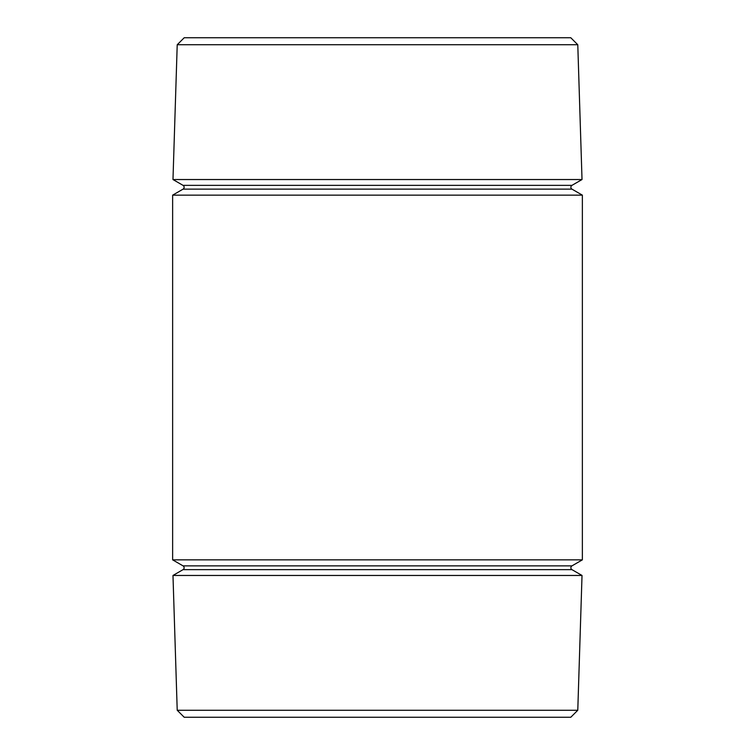 <?xml version="1.0" encoding="UTF-8"?>
<svg xmlns="http://www.w3.org/2000/svg" width="755" height="755" viewBox="0 0 755 755"><rect width="100%" height="100%" fill="white"/><g stroke="black" fill="none" stroke-linecap="round" stroke-linejoin="round"><path stroke-width="1.13" d="M571.969 185.343A2.189 2.189 0 0 0 571.969 189.137L183.031 189.137A2.189 2.189 0 0 0 183.031 185.343L172.98 179.539L582.02 179.539L571.969 185.343L183.031 185.343M571.969 565.863A2.189 2.189 0 0 0 571.969 569.657L183.031 569.657A2.189 2.189 0 0 0 183.031 565.863L172.631 559.851L582.369 559.851L571.969 565.863L183.031 565.863M177.217 710.257L577.783 710.257L570.789 717.25L184.211 717.25L177.217 710.257L172.98 575.461L183.031 569.657M177.217 44.743L577.783 44.743L570.789 37.75L184.211 37.75L177.217 44.743L172.98 179.539M183.031 189.137L172.631 195.149L582.369 195.149L582.369 559.851M571.969 189.137L582.369 195.149M571.969 569.657L582.02 575.461L172.98 575.461M172.631 195.149L172.631 559.851M577.783 44.743L582.02 179.539M577.783 710.257L582.02 575.461"/></g></svg>
